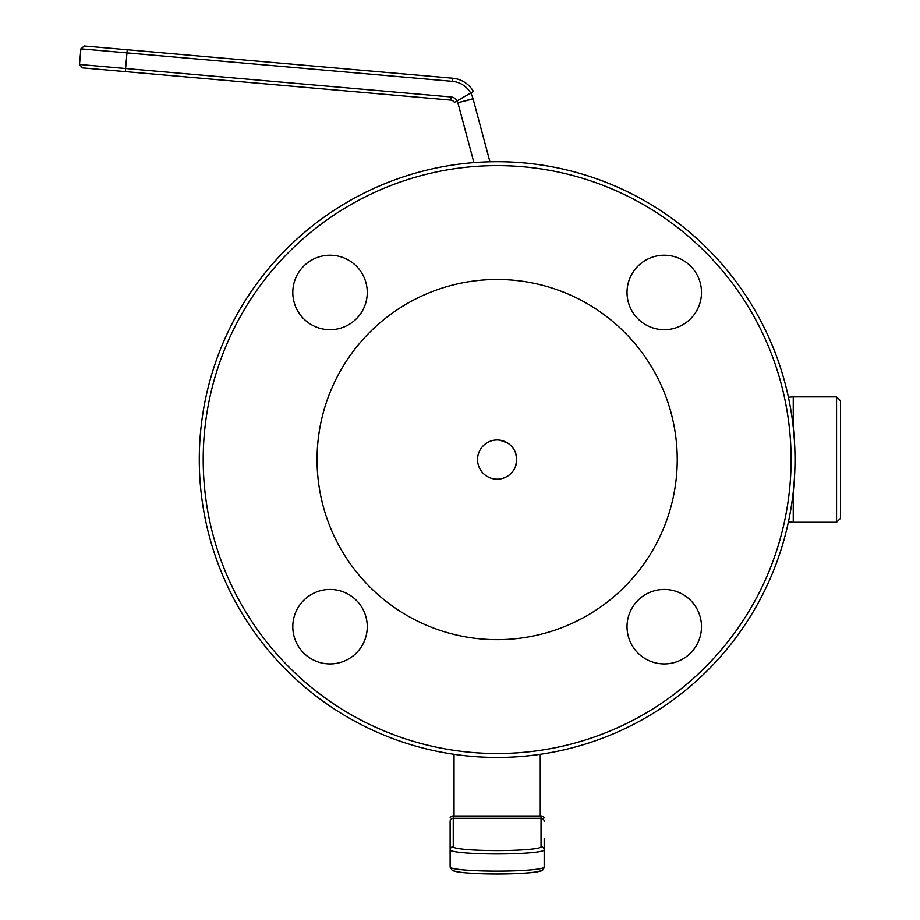 <?xml version="1.0" encoding="UTF-8"?>
<svg xmlns="http://www.w3.org/2000/svg" width="920" height="920" viewBox="0 0 920 920"><rect width="100%" height="100%" fill="white"/><g stroke="black" fill="none" stroke-linecap="round" stroke-linejoin="round"><path stroke-width="1.38" d="M497.145 639.664A180.09 180.09 0 0 1 317.055 459.574A180.09 180.09 0 0 1 497.145 279.484A180.09 180.09 0 0 1 677.235 459.574A180.09 180.09 0 0 1 497.145 639.664M497.145 479.171A19.596 19.596 0 0 1 477.549 459.574A19.596 19.596 0 0 1 497.145 439.978A19.596 19.596 0 0 1 516.741 459.574A19.596 19.596 0 0 1 497.145 479.171M515.683 453.203L516.741 459.574L515.66 466.003M513.774 469.936L512.934 471.178M511.267 473.156L509.404 474.858M507.311 476.33L505.149 477.457M504.93 477.549L502.331 478.469M499.698 440.139L507.414 442.876M502.573 440.737L504.735 441.496M510.692 445.406L511.393 446.108M514.452 450.374L515.2 451.95M502.607 478.388L504.585 477.698M504.942 477.549L507.368 476.296M514.452 468.751L515.212 467.176M516.465 456.274L515.672 453.169M513.625 448.96L512.981 448.017M511.221 445.935L509.461 444.325M507.368 442.853L505.298 441.749M502.285 440.657L499.709 440.139M330.038 589.444A37.237 37.237 0 0 1 367.264 626.681A37.237 37.237 0 0 1 330.038 663.918A37.237 37.237 0 0 1 292.801 626.681A37.237 37.237 0 0 1 330.038 589.444M627.026 626.681A37.237 37.237 0 0 1 664.263 589.444A37.237 37.237 0 0 1 701.488 626.681A37.237 37.237 0 0 1 664.263 663.918A37.237 37.237 0 0 1 627.026 626.681M664.263 329.693A37.237 37.237 0 0 1 627.026 292.457A37.237 37.237 0 0 1 664.263 255.219A37.237 37.237 0 0 1 701.488 292.457A37.237 37.237 0 0 1 664.263 329.693M367.264 292.457A37.237 37.237 0 0 1 330.038 329.693A37.237 37.237 0 0 1 292.801 292.457A37.237 37.237 0 0 1 330.038 255.219A37.237 37.237 0 0 1 367.264 292.457M497.145 757.436A297.861 297.861 0 0 0 795.006 459.574A297.861 297.861 0 0 0 497.145 161.702A297.861 297.861 0 0 0 199.283 459.574A297.861 297.861 0 0 0 497.145 757.436A297.861 297.861 0 0 1 199.283 459.574A297.861 297.861 0 0 1 497.145 161.702M836.556 522.272L836.556 396.865L840.477 400.775L840.477 518.362L836.556 522.272L793.247 522.272L793.247 491.97M454.388 102.419A4.703 4.703 0 0 0 450.719 100.096A4.703 4.703 0 0 1 454.388 102.419L457.102 100.855A7.843 7.843 0 0 0 450.995 96.968L79.522 64.469L80.891 48.852L84.284 46L452.64 78.223A26.645 26.645 0 0 1 473.397 91.448L470.683 93.023A23.517 23.517 0 0 1 473.029 98.693L457.884 102.752L473.087 98.9L489.934 161.793M316.871 66.343L302.784 65.113M311.029 65.837L331.855 67.654M179.86 54.361L195.546 55.729M179.768 54.349L177.456 54.154M262.441 61.582L240.637 59.673M230.862 58.822L213.888 57.339M473.926 162.61L457.884 102.752A7.843 7.843 0 0 0 457.102 100.855L470.683 93.023A23.517 23.517 0 0 0 452.364 81.351L126.96 52.877L125.327 71.622L82.374 67.861L79.522 64.469M450.995 96.968L450.719 100.096L125.327 71.622M182.746 54.613L187.898 55.062M454.031 754.296L454.031 816.327M540.259 816.327L540.259 754.296M453.249 846.733A43.895 3.829 0 0 0 497.145 850.563A43.895 3.829 0 0 0 541.04 846.733L541.04 816.327L453.249 816.327L453.249 846.733A3.139 3.128 180 0 0 450.121 849.861A47.035 4.094 0 0 0 497.145 853.956A47.035 4.094 0 0 0 544.18 849.861L544.18 867.043A47.035 4.094 180 0 1 497.145 871.136A47.035 4.094 180 0 1 450.121 867.043L450.121 821.387L450.121 867.043L452.157 870.308C455.871 872.505 470.81 873.735 496.972 874C520.95 873.678 535.198 872.758 539.718 871.24C542.179 871.044 543.662 869.641 544.18 867.043M541.04 846.733A3.139 3.128 0 0 1 544.18 849.861L544.18 838.568M544.18 821.387A3.139 3.128 0 0 0 541.04 818.271L453.249 818.271A3.139 3.128 180 0 0 450.121 821.387L450.121 826.516M541.04 816.327A3.139 1.564 0 0 1 544.18 817.891M450.121 817.891A3.139 1.564 0 0 1 453.249 816.327M497.145 165.623A293.94 293.94 0 0 0 203.205 459.574A293.94 293.94 0 0 0 497.145 753.514A293.94 293.94 0 0 0 791.096 459.574A293.94 293.94 0 0 0 497.145 165.623M788.417 397.233L793.247 396.865L793.247 427.167M452.364 81.351L452.64 78.223A26.645 26.645 0 0 1 473.397 91.448M80.891 48.852L126.96 52.877L127.236 49.761M541.04 870.159A43.895 3.829 180 0 1 497.145 873.988A43.895 3.829 180 0 1 453.249 870.159M836.556 396.865L793.247 396.865M788.417 521.904L793.247 522.272"/></g></svg>
